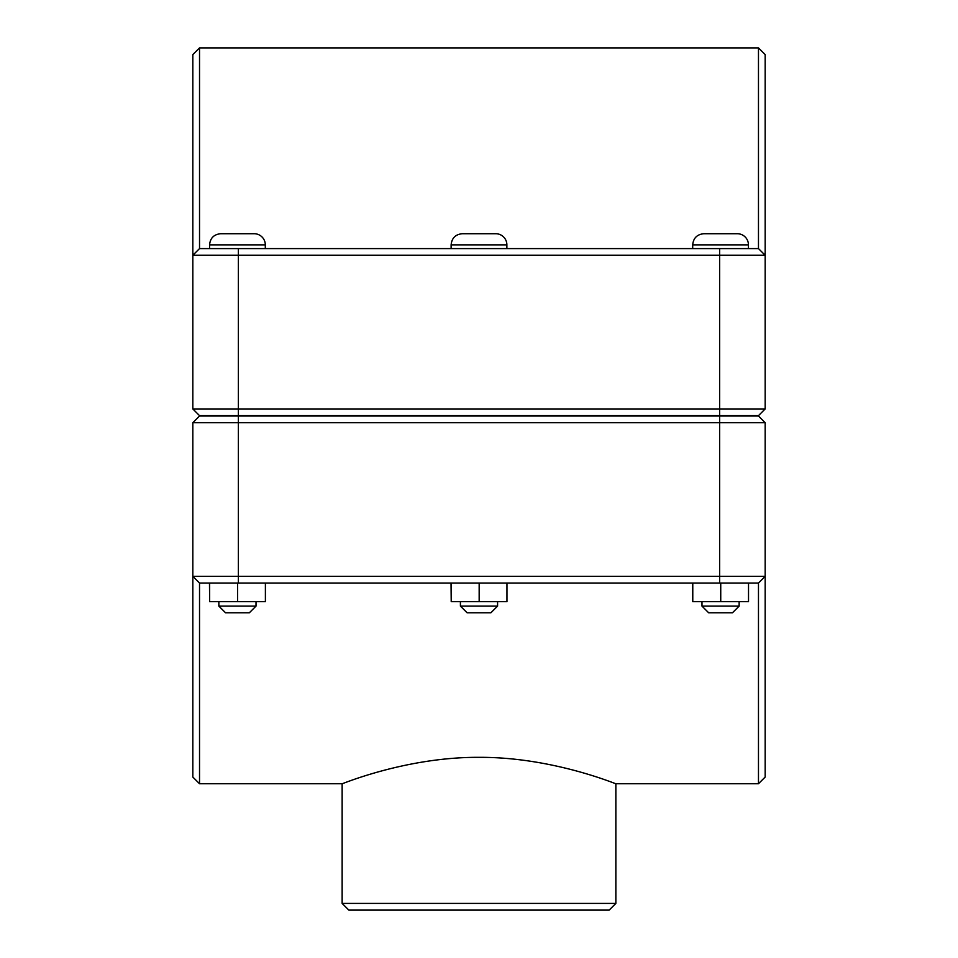 <?xml version="1.0" encoding="UTF-8"?>
<svg xmlns="http://www.w3.org/2000/svg" width="958" height="958" viewBox="0 0 958 958"><rect width="100%" height="100%" fill="white"/><g stroke="black" fill="none" stroke-linecap="round" stroke-linejoin="round"><path stroke-width="1.44" d="M199.527 783.74L199.527 583.063L192.833 576.369L192.833 777.058L199.527 783.74L342.138 783.74L342.138 903.406L615.862 903.406L609.168 910.1L348.832 910.1L342.138 903.406M199.527 583.063L758.473 583.063L758.473 783.74L615.862 783.74L615.862 903.406M479 757.335C552.646 756.94 617.287 784.674 615.862 783.74C617.287 784.674 552.646 756.94 479 757.335C405.354 756.94 340.713 784.674 342.138 783.74C340.713 784.674 405.354 756.94 479 757.335M739.145 606.103L732.463 612.785L708.669 612.785L701.986 606.103L739.145 606.103L739.145 601.636M748.521 583.063L748.521 601.636L720.739 601.636L720.739 583.063M692.778 583.063L692.778 601.636L720.739 601.636M692.61 583.063L692.778 601.636M720.56 233.716L737.289 233.716A11.149 11.149 0 0 1 748.438 244.865L692.694 244.865C693.352 238.099 697.065 234.375 703.843 233.716L720.56 233.716M497.585 606.103L490.891 612.785L467.109 612.785L460.415 606.103L497.585 606.103L497.585 601.636M506.962 583.063L506.962 601.636L479.168 601.636L479.168 583.063M451.218 583.063L451.218 601.636L479.168 601.636M451.038 583.063L451.218 601.636M479 233.716L495.729 233.716A11.149 11.149 0 0 1 506.878 244.865L451.122 244.865C451.793 238.099 455.505 234.375 462.271 233.716L479 233.716M256.014 606.103L249.331 612.785L225.537 612.785L218.855 606.103L256.014 606.103L256.014 601.636M265.39 583.063L265.39 601.636L237.608 601.636L237.608 583.063M209.646 583.063L209.646 601.636L237.608 601.636M209.479 583.063L209.646 601.636M237.44 233.716L254.157 233.716A11.149 11.149 0 0 1 265.306 244.865L209.562 244.865C210.221 238.099 213.933 234.375 220.711 233.716L237.44 233.716M238.362 415.64L199.527 415.64L192.833 408.946L238.362 408.946L238.362 255.271L765.167 255.271L765.167 54.594L758.473 47.9L758.473 248.589L765.167 255.271L765.167 408.946L238.362 408.946L238.362 415.64L758.473 415.64L765.167 408.946M758.473 248.589L199.527 248.589L199.527 47.9L192.833 54.594L192.833 408.946M199.527 248.589L192.833 255.271L238.362 255.271L238.362 248.589M719.638 416.011L758.473 416.011L765.167 422.694L719.638 422.694L719.638 576.369L192.833 576.369L192.833 422.694L719.638 422.694L719.638 416.011L199.527 416.011L192.833 422.694M758.473 783.74L765.167 777.058L765.167 422.694M758.473 583.063L765.167 576.369L719.638 576.369L719.638 583.063M719.638 415.64L719.638 248.589M238.362 416.011L238.362 583.063M748.438 248.589L748.438 244.865M692.694 248.589L692.694 244.865M701.986 606.103L701.986 601.636M506.878 248.589L506.878 244.865M451.122 248.589L451.122 244.865M460.415 606.103L460.415 601.636M265.306 248.589L265.306 244.865M209.562 248.589L209.562 244.865M218.855 606.103L218.855 601.636M199.527 47.9L758.473 47.9"/></g></svg>
